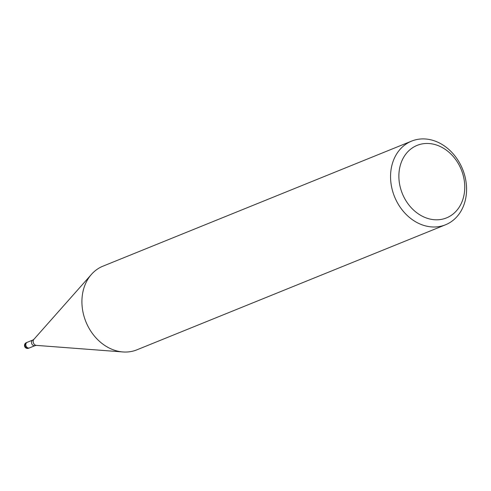 <?xml version="1.0" encoding="UTF-8"?>
<svg xmlns="http://www.w3.org/2000/svg" width="491" height="491" viewBox="0 0 491 491"><rect width="100%" height="100%" fill="white"/><g stroke="black" fill="none" stroke-linecap="round" stroke-linejoin="round"><path stroke-width="0.74" d="M29.521 347.873A3.007 2.449 -112.1 0 1 29.472 347.892A3.007 2.449 -112.1 0 1 28.496 348.033A3.007 2.449 -112.1 0 1 25.894 345.455A3.007 2.449 -112.1 0 1 27.208 342.319A3.007 2.449 -112.1 0 1 27.263 342.295M122.91 351.955A45.141 36.702 -112.1 0 1 122.302 351.9A45.141 36.702 -112.1 0 1 83.218 313.203A45.141 36.702 -112.1 0 1 102.975 266.159L411.611 141.113A45.141 36.702 -112.1 0 1 426.188 139.045A45.141 36.702 -112.1 0 1 465.272 177.748A45.141 36.702 -112.1 0 1 445.515 224.786A45.141 36.702 -112.1 0 1 430.945 226.854A45.141 36.702 -112.1 0 1 391.861 188.151A45.141 36.702 -112.1 0 1 411.611 141.113M445.515 224.786L136.872 349.838A45.141 36.702 -112.1 0 1 122.302 351.9M429.754 143.587A39.12 31.811 -112.1 0 1 464.689 184.739A39.12 31.811 -112.1 0 1 433.872 219.686A39.12 31.811 -112.1 0 1 398.938 178.528A39.12 31.811 -112.1 0 1 429.754 143.587M28.656 348.223A3.007 2.449 -112.1 0 1 27.686 348.365A3.007 2.449 -112.1 0 1 26.404 347.849A3.007 2.449 -112.1 0 1 24.992 345.013A3.007 2.449 -112.1 0 1 26.397 342.644A3.007 3.007 0 0 0 27.244 348.432A3.007 3.007 0 0 0 28.656 348.223L29.472 347.892A3.007 2.449 -112.1 0 1 27.214 347.524A3.007 2.449 -112.1 0 1 25.808 344.688A3.007 2.449 -112.1 0 1 27.208 342.319L32.891 340.017A3.007 2.449 -112.1 0 0 31.577 343.148A3.007 2.449 -112.1 0 0 34.18 345.732A3.007 2.449 -112.1 0 0 35.149 345.59L36.359 345.382A3.523 2.866 -112.1 0 1 36.309 345.376A3.523 2.866 -112.1 0 1 33.462 343A3.523 2.866 -112.1 0 1 33.904 339.33L91.326 274.524M36.402 345.382A3.523 2.866 -112.1 0 1 36.359 345.382L122.695 351.937M29.472 347.892L35.149 345.59M33.904 339.33L32.891 340.017M26.397 342.644L27.208 342.319"/></g></svg>
